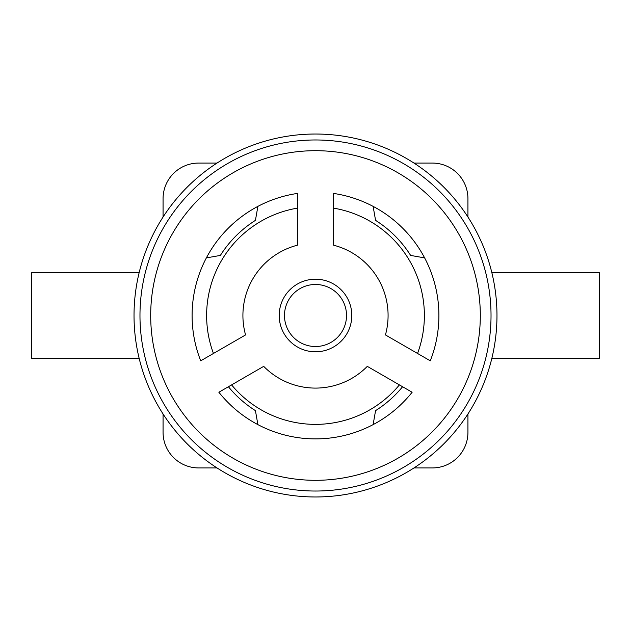 <?xml version="1.0" encoding="UTF-8"?>
<svg xmlns="http://www.w3.org/2000/svg" width="631" height="631" viewBox="0 0 631 631"><rect width="100%" height="100%" fill="white"/><g stroke="black" fill="none" stroke-linecap="round" stroke-linejoin="round"><path stroke-width="0.95" d="M351.798 315.5A36.298 36.298 0 0 0 315.5 279.202A36.298 36.298 0 0 0 279.202 315.5A36.298 36.298 0 0 0 315.5 351.798A36.298 36.298 0 0 0 351.798 315.5M346.522 315.5A31.022 31.022 0 0 0 315.5 284.478A31.022 31.022 0 0 0 284.478 315.5A31.022 31.022 0 0 0 315.5 346.522A31.022 31.022 0 0 0 346.522 315.5M496.976 315.5A181.476 181.476 0 0 0 315.5 134.024A181.476 181.476 0 0 0 134.024 315.5A181.476 181.476 0 0 0 315.5 496.976A181.476 181.476 0 0 0 496.976 315.5M417.548 353.463A108.887 108.887 0 0 0 333.649 208.143M297.351 208.143A108.887 108.887 0 0 0 213.452 353.463M424.631 257.89L410.631 255.429A112.515 112.515 0 0 0 375.571 220.369L373.11 206.369M257.89 206.369L255.429 220.369A112.515 112.515 0 0 0 220.369 255.429L206.369 257.89M491.88 358.203L599.45 358.203L599.45 272.797L491.88 272.797M139.12 272.797L31.55 272.797L31.55 358.203L139.12 358.203M467.934 413.968L467.934 432.353A35.581 35.581 0 0 1 432.353 467.934L413.968 467.934M217.032 467.934L198.647 467.934A35.581 35.581 0 0 1 163.066 432.353L163.066 413.968M163.066 217.032L163.066 198.647A35.581 35.581 0 0 1 198.647 163.066L217.032 163.066M413.968 163.066L432.353 163.066A35.581 35.581 0 0 1 467.934 198.647L467.934 217.032M373.11 424.631L375.571 410.631A112.515 112.515 0 0 0 402.586 386.732M228.414 386.732A112.515 112.515 0 0 0 255.429 410.631L257.89 424.631M218.87 392.245L263.703 366.359A72.589 72.589 0 0 0 367.297 366.359L412.13 392.245A123.4 123.4 0 0 1 218.87 392.245M297.351 193.441L297.351 245.214A72.589 72.589 0 0 0 245.562 334.927L200.721 360.814A123.4 123.4 0 0 1 297.351 193.441M333.649 245.214L333.649 193.441A123.4 123.4 0 0 1 430.279 360.814L385.438 334.927A72.589 72.589 0 0 0 333.649 245.214M231.601 384.894A108.887 108.887 0 0 0 399.399 384.894M315.5 491.028A175.528 175.528 0 0 0 491.028 315.5A175.528 175.528 0 0 0 315.5 139.972A175.528 175.528 0 0 0 139.972 315.5A175.528 175.528 0 0 0 315.5 491.028M480.309 315.5A164.809 164.809 0 0 0 315.5 150.691A164.809 164.809 0 0 0 150.691 315.5A164.809 164.809 0 0 0 315.5 480.309A164.809 164.809 0 0 0 480.309 315.5"/></g></svg>
